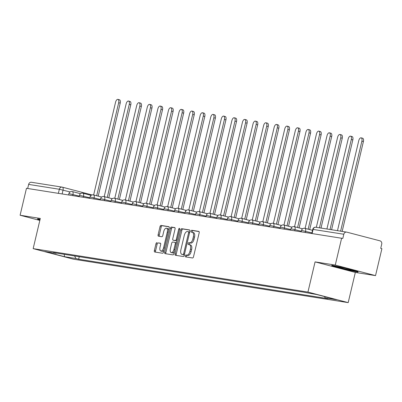 <?xml version="1.0" encoding="UTF-8"?>
<svg xmlns="http://www.w3.org/2000/svg" width="402" height="402" viewBox="0 0 402 402"><rect width="100%" height="100%" fill="white"/><g stroke="black" fill="none" stroke-linecap="round" stroke-linejoin="round"><path stroke-width="0.6" d="M185.227 255.863A0.955 0.467 -75.3 0 0 185.448 256.858A0.955 0.467 -75.3 0 0 185.473 256.863L192.538 257.983A1.367 0.673 -75.3 0 0 193.518 256.757L199.176 232.833A1.367 0.673 -75.3 0 0 198.854 231.406A1.367 0.673 -75.3 0 0 198.824 231.401L191.754 230.281A0.955 0.467 -75.3 0 0 191.071 231.14A0.955 0.467 -75.3 0 0 191.292 232.14A0.955 0.467 -75.3 0 0 191.312 232.145L192.231 232.291A4.377 2.146 -75.3 0 1 192.332 232.311A4.377 2.146 -75.3 0 1 193.352 236.878L192.88 238.873A4.377 2.146 -75.3 0 1 189.749 242.788L188.834 242.642A0.955 0.467 -75.3 0 0 188.146 243.501A0.955 0.467 -75.3 0 0 188.372 244.501A0.955 0.467 -75.3 0 0 188.392 244.506L189.307 244.647A4.377 2.146 -75.3 0 1 189.407 244.672A4.377 2.146 -75.3 0 1 190.432 249.24L189.96 251.23A4.377 2.146 -75.3 0 1 186.824 255.149L185.91 255.004A0.955 0.467 -75.3 0 0 185.227 255.863M189.508 244.702L190.483 244.959A4.377 2.146 -75.3 0 1 190.583 244.979A4.377 2.146 -75.3 0 1 191.603 249.547L191.131 251.541A4.377 2.146 -75.3 0 1 188 255.456L187.086 255.31A0.955 0.467 -75.3 0 0 186.397 256.169A0.955 0.467 -75.3 0 0 186.448 257.019M199.07 231.562L192.93 230.592A0.955 0.467 -75.3 0 0 192.241 231.446A0.955 0.467 -75.3 0 0 192.292 232.301M192.432 232.341L193.402 232.597A4.377 2.146 -75.3 0 1 193.508 232.617A4.377 2.146 -75.3 0 1 194.528 237.185L194.055 239.18A4.377 2.146 -75.3 0 1 190.92 243.094L190.005 242.949A0.955 0.467 -75.3 0 0 189.322 243.808A0.955 0.467 -75.3 0 0 189.367 244.662M156.931 242.632A1.367 0.673 -75.3 0 0 155.951 243.853L154.368 250.567A1.367 0.673 -75.3 0 0 154.685 251.994A1.367 0.673 -75.3 0 0 154.715 252.004L162.569 253.245A1.367 0.673 -75.3 0 0 163.549 252.019L169.202 228.095A1.367 0.673 -75.3 0 0 168.885 226.668A1.367 0.673 -75.3 0 0 168.85 226.663L161.001 225.421A1.367 0.673 -75.3 0 0 160.021 226.643L158.107 234.753A1.367 0.673 -75.3 0 0 158.423 236.18A1.367 0.673 -75.3 0 0 158.453 236.185L161.815 236.718A1.367 0.673 -75.3 0 0 162.795 235.492L163.745 231.472A3.658 1.794 -75.3 0 1 166.453 228.215A3.658 1.794 -75.3 0 1 167.302 232.034L163.584 247.783A3.658 1.794 -75.3 0 1 160.875 251.039A3.658 1.794 -75.3 0 1 160.021 247.22L160.644 244.597A1.367 0.673 -75.3 0 0 160.323 243.17A1.367 0.673 -75.3 0 0 160.292 243.165L158.107 242.939A1.367 0.673 -75.3 0 0 157.127 244.165L155.539 250.873A1.367 0.673 -75.3 0 0 155.644 252.149M315.073 261.888L355.333 272.43L375.528 275.621L335.273 265.079L315.073 261.888L307.937 292.083L33.16 248.632L40.3 218.437L20.1 215.241L26.472 188.297L342.816 238.441L343.81 234.245L312.741 229.361L311.786 233.411M335.273 265.079L341.64 238.135M175.056 253.838A1.367 0.673 -75.3 0 0 175.378 255.265A1.367 0.673 -75.3 0 0 175.408 255.275L183.257 256.516A1.367 0.673 -75.3 0 0 184.237 255.29L189.895 231.366A1.367 0.673 -75.3 0 0 189.573 229.939A1.367 0.673 -75.3 0 0 189.543 229.934L181.689 228.693A1.367 0.673 -75.3 0 0 180.714 229.914L175.056 253.838L176.232 254.144A1.367 0.673 -75.3 0 0 176.337 255.421M172.915 254.878L165.061 253.637A1.367 0.673 -75.3 0 1 165.031 253.632A1.367 0.673 -75.3 0 1 164.709 252.205L170.368 228.281A1.367 0.673 -75.3 0 1 171.347 227.055L174.704 227.587A1.367 0.673 -75.3 0 1 174.739 227.592A1.367 0.673 -75.3 0 1 175.056 229.019L172.765 238.723A1.367 0.673 -75.3 0 0 173.081 240.15A1.367 0.673 -75.3 0 0 173.116 240.16L175.342 240.512A1.367 0.673 -75.3 0 0 176.322 239.285L178.709 229.185A0.955 0.467 -75.3 0 1 179.418 228.336A0.955 0.467 -75.3 0 1 179.644 229.331L173.89 253.657A1.367 0.673 -75.3 0 1 172.915 254.878M375.528 275.621L381.9 248.677L380.724 248.371L381.719 244.175A2.784 2.422 99 0 0 380.011 240.848L346.795 232.15A2.784 2.422 99 0 0 346.589 232.11A2.784 2.422 99 0 0 343.81 234.245M355.333 272.43L348.192 302.626L73.42 259.174L33.16 248.632M20.1 215.241L39.833 220.407M27.673 188.488L28.637 184.407A2.784 2.422 -81 0 1 31.416 182.267A2.784 2.422 -81 0 1 31.622 182.312M74.586 255.958L75.893 258.501L64.506 256.697L44.788 251.536L56.174 253.335L53.416 252.612L302.706 292.033L316.851 294.555L336.569 299.721L325.183 297.922L324.479 296.555M75.893 258.501L78.651 259.22L327.942 298.641L325.183 297.922M307.937 292.083L348.192 302.626M344.896 269.37L357.976 272.114L357.976 271.435L344.896 268.013L331.816 265.265L331.816 265.943L344.896 269.37L344.961 269.079L332.288 265.757L332.288 265.365M40.105 219.261L37.657 218.748L37.652 219.427L39.924 220.02M79.244 256.697L78.651 259.22M56.174 253.335L56.506 253.104M64.235 254.325L64.506 256.697M331.967 265.295L331.816 265.943M37.808 218.778L37.652 219.427M189.789 230.095L182.865 228.999A1.367 0.673 -75.3 0 0 181.885 230.225L176.232 254.144M182.965 254.536A0.955 0.467 -75.3 0 0 183.654 253.682L188.618 232.683A0.955 0.467 -75.3 0 0 188.392 231.683A0.955 0.467 -75.3 0 0 188.372 231.678L187.407 231.527A4.377 2.146 -75.3 0 0 184.272 235.441L180.88 249.798A4.377 2.146 -75.3 0 0 181.9 254.365A4.377 2.146 -75.3 0 0 182 254.386L184.141 254.848A0.955 0.467 -75.3 0 0 184.357 254.793M189.719 232.105A0.955 0.467 -75.3 0 0 189.568 231.989A0.955 0.467 -75.3 0 0 189.543 231.984L188.412 231.688M182.97 254.642A4.377 2.146 -75.3 0 0 183.071 254.672A4.377 2.146 -75.3 0 0 183.176 254.692L182 254.386M184.141 254.848L183.176 254.692M174.95 227.748L172.518 227.361A1.367 0.673 -75.3 0 0 171.538 228.587L165.885 252.511A1.367 0.673 -75.3 0 0 165.991 253.783M174.227 240.451A1.367 0.673 -75.3 0 0 174.257 240.461A1.367 0.673 -75.3 0 0 174.287 240.466L176.518 240.818A1.367 0.673 -75.3 0 0 176.975 240.622M170.383 248.793A3.658 1.794 -75.3 0 0 171.237 252.612A3.658 1.794 -75.3 0 0 173.94 249.356L175.257 243.808A1.367 0.673 -75.3 0 0 174.935 242.376A1.367 0.673 -75.3 0 0 174.905 242.371L172.674 242.019A1.367 0.673 -75.3 0 0 171.694 243.245L170.383 248.793M171.237 252.612L172.413 252.918A3.658 1.794 -75.3 0 0 174.403 251.501M176.413 242.999A1.367 0.673 -75.3 0 0 176.111 242.687A1.367 0.673 -75.3 0 0 176.076 242.677L174.965 242.386M160.539 243.326L158.107 242.939M160.875 251.039L162.051 251.35A3.658 1.794 -75.3 0 0 164.041 249.933M168.654 230.416A3.658 1.794 -75.3 0 0 167.624 228.522L166.453 228.215M169.096 226.823L162.177 225.728A1.367 0.673 -75.3 0 0 161.197 226.949L159.277 235.059A1.367 0.673 -75.3 0 0 159.383 236.331M340.6 231.16L361.87 141.177A3.201 1.573 -75.3 0 0 361.127 137.831A3.201 1.573 -75.3 0 0 358.755 140.685L337.484 230.668M361.127 137.831L362.649 138.233A3.201 1.573 104.7 0 1 363.398 141.574L342.162 231.406M330.027 229.487L351.298 139.504A3.201 1.573 -75.3 0 0 350.549 136.157A3.201 1.573 -75.3 0 0 348.182 139.012L326.911 228.994M350.549 136.157L352.077 136.559A3.201 1.573 104.7 0 1 352.825 139.906L331.59 229.738M319.454 227.818L340.725 137.831A3.201 1.573 -75.3 0 0 339.976 134.489A3.201 1.573 -75.3 0 0 337.605 137.338L316.334 227.326M339.976 134.489L341.504 134.886A3.201 1.573 104.7 0 1 342.253 138.233L321.017 228.065M337.303 266.415A9.05 0.387 -166.7 0 0 336.183 266.315A9.05 0.387 -166.7 0 0 344.961 268.817A9.05 0.387 -166.7 0 0 353.75 270.471A9.05 0.387 -166.7 0 0 352.68 270.049M357.72 271.37L357.629 271.737L344.956 269.079M357.634 271.345L357.629 271.737M39.994 219.733L38.125 219.241L38.125 218.849M308.158 229.19L330.153 136.162A3.201 1.573 -75.3 0 0 329.404 132.816A3.201 1.573 -75.3 0 0 327.032 135.67L305.113 228.391M329.404 132.816L330.931 133.218A3.201 1.573 104.7 0 1 331.675 136.559L309.686 229.587M297.586 227.517L319.58 134.489A3.201 1.573 -75.3 0 0 318.831 131.142A3.201 1.573 -75.3 0 0 316.459 133.997L294.54 226.718M318.831 131.142L320.354 131.544A3.201 1.573 104.7 0 1 321.103 134.886L299.113 227.914M287.013 225.844L309.002 132.816A3.201 1.573 -75.3 0 0 308.259 129.474A3.201 1.573 -75.3 0 0 305.887 132.323L283.968 225.045M308.259 129.474L309.781 129.871A3.201 1.573 104.7 0 1 310.53 133.218L288.541 226.246M276.44 224.17L298.43 131.142A3.201 1.573 -75.3 0 0 297.681 127.801A3.201 1.573 -75.3 0 0 295.314 130.65L273.395 223.376M297.681 127.801L299.209 128.198A3.201 1.573 104.7 0 1 299.957 131.544L277.968 224.572M265.868 222.502L287.857 129.474A3.201 1.573 -75.3 0 0 287.108 126.127A3.201 1.573 -75.3 0 0 284.737 128.982L262.823 221.703M287.108 126.127L288.636 126.529A3.201 1.573 104.7 0 1 289.385 129.871L267.39 222.899M255.295 220.829L277.285 127.801A3.201 1.573 -75.3 0 0 276.536 124.454A3.201 1.573 -75.3 0 0 274.164 127.308L252.245 220.03M276.536 124.454L278.063 124.856A3.201 1.573 104.7 0 1 278.807 128.203L256.818 221.226M244.717 219.155L266.712 126.127A3.201 1.573 -75.3 0 0 265.963 122.786A3.201 1.573 -75.3 0 0 263.591 125.635L241.672 218.356M265.963 122.786L267.486 123.183A3.201 1.573 104.7 0 1 268.234 126.529L246.245 219.557M234.145 217.482L256.134 124.459A3.201 1.573 -75.3 0 0 255.391 121.113A3.201 1.573 -75.3 0 0 253.019 123.962L231.1 216.688M255.391 121.113L256.913 121.51A3.201 1.573 104.7 0 1 257.662 124.856L235.672 217.884M223.572 215.814L245.562 122.786A3.201 1.573 -75.3 0 0 244.813 119.439A3.201 1.573 -75.3 0 0 242.446 122.293L220.527 215.015M244.813 119.439L246.341 119.841A3.201 1.573 104.7 0 1 247.089 123.183L225.1 216.211M213 214.14L234.989 121.113A3.201 1.573 -75.3 0 0 234.24 117.766A3.201 1.573 -75.3 0 0 231.874 120.62L209.955 213.341M234.24 117.766L235.768 118.168A3.201 1.573 104.7 0 1 236.517 121.515L214.522 214.537M202.427 212.467L224.416 119.439A3.201 1.573 -75.3 0 0 223.668 116.098A3.201 1.573 -75.3 0 0 221.296 118.947L199.377 211.668M223.668 116.098L225.195 116.495A3.201 1.573 104.7 0 1 225.939 119.841L203.95 212.869M191.849 210.794L213.844 117.771A3.201 1.573 -75.3 0 0 213.095 114.424A3.201 1.573 -75.3 0 0 210.723 117.273L188.804 210M213.095 114.424L214.623 114.821A3.201 1.573 104.7 0 1 215.366 118.168L193.377 211.196M181.277 209.125L203.266 116.098A3.201 1.573 -75.3 0 0 202.523 112.751A3.201 1.573 -75.3 0 0 200.151 115.605L178.232 208.326M202.523 112.751L204.045 113.153A3.201 1.573 104.7 0 1 204.794 116.495L182.804 209.522M170.704 207.452L192.694 114.424A3.201 1.573 -75.3 0 0 191.95 111.078A3.201 1.573 -75.3 0 0 189.578 113.932L167.659 206.653M191.95 111.078L193.473 111.48A3.201 1.573 104.7 0 1 194.221 114.826L172.232 207.849M160.132 205.779L182.121 112.751A3.201 1.573 -75.3 0 0 181.372 109.409A3.201 1.573 -75.3 0 0 179.006 112.258L157.087 204.98M181.372 109.409L182.9 109.806A3.201 1.573 104.7 0 1 183.649 113.153L161.659 206.181M149.559 204.105L171.548 111.083A3.201 1.573 -75.3 0 0 170.8 107.736A3.201 1.573 -75.3 0 0 168.428 110.59L146.514 203.311M170.8 107.736L172.327 108.133A3.201 1.573 104.7 0 1 173.076 111.48L151.082 204.507M138.981 202.437L160.976 109.409A3.201 1.573 -75.3 0 0 160.227 106.063A3.201 1.573 -75.3 0 0 157.855 108.917L135.936 201.638M160.227 106.063L161.755 106.465A3.201 1.573 104.7 0 1 162.498 109.806L140.509 202.834M128.409 200.764L150.403 107.736A3.201 1.573 -75.3 0 0 149.655 104.389A3.201 1.573 -75.3 0 0 147.283 107.244L125.364 199.965M149.655 104.389L151.177 104.791A3.201 1.573 104.7 0 1 151.926 108.138L129.936 201.166M117.836 199.09L139.826 106.063A3.201 1.573 -75.3 0 0 139.082 102.721A3.201 1.573 -75.3 0 0 136.71 105.57L114.791 198.297M139.082 102.721L140.605 103.118A3.201 1.573 104.7 0 1 141.353 106.465L119.364 199.492M107.264 197.422L129.253 104.394A3.201 1.573 -75.3 0 0 128.504 101.048A3.201 1.573 -75.3 0 0 126.138 103.902L104.218 196.623M128.504 101.048L130.032 101.45A3.201 1.573 104.7 0 1 130.781 104.791L108.791 197.819M96.691 195.749L118.68 102.721A3.201 1.573 -75.3 0 0 117.932 99.374A3.201 1.573 -75.3 0 0 115.565 102.229L93.646 194.95M117.932 99.374L119.459 99.776A3.201 1.573 104.7 0 1 120.208 103.118L98.214 196.146M70.084 191.935L59.34 189.262L28.637 184.407M62.134 193.935L63.044 190.091A2.784 1.367 104.7 0 0 62.39 187.181A2.784 2.784 0 0 0 62.124 187.126A2.784 2.422 99 0 0 59.34 189.262L58.375 193.342M62.456 187.201L91.973 194.93L62.39 187.181A2.784 1.367 104.7 0 0 62.325 187.166A2.784 2.422 99 0 0 62.124 187.126L31.416 182.267M79.284 196.121L68.908 193.613L68.591 194.955M72.707 195.608L72.978 194.473A2.784 1.367 104.7 0 0 72.325 191.563A2.784 2.784 0 0 0 68.908 193.613M89.857 197.794L79.485 195.287L79.164 196.628M83.279 197.281L83.551 196.141A2.784 1.367 104.7 0 0 82.897 193.231A2.784 2.784 0 0 0 79.485 195.287M100.435 199.467L90.058 196.96L89.741 198.302M93.852 198.95L94.123 197.814A2.784 1.367 104.7 0 0 93.475 194.905A2.784 2.784 0 0 0 90.058 196.96M111.007 201.141L100.631 198.633L100.314 199.975M104.43 200.623L104.696 199.487A2.784 1.367 104.7 0 0 104.048 196.578A2.784 2.784 0 0 0 100.631 198.633M121.58 202.809L111.203 200.302L110.887 201.643M115.002 202.296L115.268 201.156A2.784 1.367 104.7 0 0 114.62 198.251A2.784 2.784 0 0 0 111.203 200.302M132.152 204.482L121.776 201.975L121.459 203.317M125.575 203.97L125.841 202.829A2.784 1.367 104.7 0 0 125.193 199.92A2.784 2.784 0 0 0 121.776 201.975M142.725 206.156L132.348 203.648L132.032 204.99M136.147 205.638L136.419 204.502A2.784 1.367 104.7 0 0 135.765 201.593A2.784 2.784 0 0 0 132.348 203.648M153.303 207.829L142.926 205.316L142.609 206.663M146.72 207.311L146.991 206.176A2.784 1.367 104.7 0 0 146.343 203.266A2.784 2.784 0 0 0 142.926 205.316M163.875 209.497L153.499 206.99L153.182 208.331M157.298 208.985L157.564 207.844A2.784 1.367 104.7 0 0 156.916 204.94A2.784 2.784 0 0 0 153.499 206.99M174.448 211.171L164.071 208.663L163.755 210.005M167.87 210.653L168.136 209.517A2.784 1.367 104.7 0 0 167.488 206.608A2.784 2.784 0 0 0 164.071 208.663M185.02 212.844L174.644 210.336L174.327 211.678M178.443 212.326L178.709 211.191A2.784 1.367 104.7 0 0 178.061 208.281A2.784 2.784 0 0 0 174.644 210.336M195.593 214.512L185.216 212.005L184.9 213.346M189.015 214L189.287 212.864A2.784 1.367 104.7 0 0 188.633 209.955A2.784 2.784 0 0 0 185.216 212.005M206.166 216.186L195.794 213.678L195.472 215.02M199.588 215.673L199.859 214.532A2.784 1.367 104.7 0 0 199.206 211.623A2.784 2.784 0 0 0 195.794 213.678M216.743 217.859L206.367 215.351L206.05 216.693M210.161 217.341L210.432 216.206A2.784 1.367 104.7 0 0 209.784 213.296A2.784 2.784 0 0 0 206.367 215.351M227.316 219.532L216.939 217.025L216.623 218.366M220.738 219.015L221.005 217.879A2.784 1.367 104.7 0 0 220.356 214.969A2.784 2.784 0 0 0 216.939 217.025M237.889 221.2L227.512 218.693L227.195 220.035M231.311 220.688L231.577 219.552A2.784 1.367 104.7 0 0 230.929 216.643A2.784 2.784 0 0 0 227.512 218.693M248.461 222.874L238.084 220.366L237.768 221.708M241.883 222.361L242.155 221.221A2.784 1.367 104.7 0 0 241.501 218.311A2.784 2.784 0 0 0 238.084 220.366M259.034 224.547L248.662 222.04L248.341 223.381M252.456 224.03L252.727 222.894A2.784 1.367 104.7 0 0 252.074 219.984A2.784 2.784 0 0 0 248.662 222.04M269.611 226.22L259.235 223.713L258.918 225.055M263.029 225.703L263.3 224.567A2.784 1.367 104.7 0 0 262.652 221.658A2.784 2.784 0 0 0 259.235 223.713M280.184 227.889L269.807 225.381L269.491 226.723M273.606 227.376L273.873 226.241A2.784 1.367 104.7 0 0 273.224 223.331A2.784 2.784 0 0 0 269.807 225.381M290.757 229.562L280.38 227.055L280.063 228.396M284.179 229.05L284.445 227.909A2.784 1.367 104.7 0 0 283.797 224.999A2.784 2.784 0 0 0 280.38 227.055M301.329 231.235L290.953 228.728L290.636 230.07M294.751 230.718L295.018 229.582A2.784 1.367 104.7 0 0 294.37 226.673A2.784 2.784 0 0 0 290.953 228.728M311.902 232.909L301.525 230.401L301.209 231.743M305.324 232.391L305.595 231.256A2.784 1.367 104.7 0 0 304.942 228.346A2.784 2.784 0 0 0 301.525 230.401M304.877 228.331A2.784 1.367 104.7 0 1 304.942 228.346L312.515 230.326M294.304 226.658A2.784 1.367 104.7 0 1 294.37 226.673L302.56 228.818M283.732 224.989A2.784 1.367 104.7 0 1 283.797 224.999L291.983 227.145M273.159 223.316A2.784 1.367 104.7 0 1 273.224 223.331L281.41 225.472M262.586 221.643A2.784 1.367 104.7 0 1 262.652 221.658L270.837 223.803M252.009 219.969A2.784 1.367 104.7 0 1 252.074 219.984L260.265 222.13M241.436 218.301A2.784 1.367 104.7 0 1 241.501 218.311L249.692 220.457M230.864 216.628A2.784 1.367 104.7 0 1 230.929 216.643L239.12 218.783M220.291 214.954A2.784 1.367 104.7 0 1 220.356 214.969L228.542 217.115M209.718 213.286A2.784 1.367 104.7 0 1 209.784 213.296L217.969 215.442M199.141 211.613A2.784 1.367 104.7 0 1 199.206 211.623L207.397 213.769M188.568 209.939A2.784 1.367 104.7 0 1 188.633 209.955L196.824 212.1M177.996 208.266A2.784 1.367 104.7 0 1 178.061 208.281L186.252 210.427M167.423 206.598A2.784 1.367 104.7 0 1 167.488 206.608L175.674 208.754M156.85 204.925A2.784 1.367 104.7 0 1 156.916 204.94L165.101 207.08M146.273 203.251A2.784 1.367 104.7 0 1 146.343 203.266L154.529 205.412M135.7 201.578A2.784 1.367 104.7 0 1 135.765 201.593L143.956 203.739M125.128 199.91A2.784 1.367 104.7 0 1 125.193 199.92L133.384 202.065M114.555 198.236A2.784 1.367 104.7 0 1 114.62 198.251L122.806 200.392M103.982 196.563A2.784 1.367 104.7 0 1 104.048 196.578L112.233 198.724M93.41 194.89A2.784 1.367 104.7 0 1 93.475 194.905L101.661 197.05M82.832 193.221A2.784 1.367 104.7 0 1 82.897 193.231L91.088 195.377M72.26 191.548A2.784 1.367 104.7 0 1 72.325 191.563L80.516 193.704M312.138 233.472L313.103 229.391A2.784 2.422 99 0 1 315.887 227.251A2.784 2.784 0 0 0 312.741 229.361M316.093 227.296A2.784 2.422 99 0 0 315.887 227.251L346.589 232.11M188 255.456L186.824 255.149M191.131 251.541L189.96 251.23M191.603 249.547L190.432 249.24M190.005 242.949L188.834 242.642M190.92 243.094L189.749 242.788M194.055 239.18L192.88 238.873M194.528 237.185L193.352 236.878M192.93 230.592L191.754 230.281M187.086 255.31L185.91 255.004M181.885 230.225L180.714 229.914M182.865 228.999L181.689 228.693M184.563 253.918L183.654 253.682M189.528 232.919L188.618 232.683M165.885 252.511L164.709 252.205M171.538 228.587L170.368 228.281M172.518 227.361L171.347 227.055M174.287 240.466L173.116 240.16M176.518 240.818L175.342 240.512M177.232 239.527L176.322 239.285M179.619 229.426L178.709 229.185M174.855 249.592L173.94 249.356M176.166 244.044L175.257 243.808M164.493 248.024L163.584 247.783M168.217 232.276L167.302 232.034M159.277 235.059L158.107 234.753M161.197 226.949L160.021 226.643M162.177 225.728L161.001 225.421M155.539 250.873L154.368 250.567M157.127 244.165L155.951 243.853M363.398 141.574L361.87 141.177M352.825 139.906L351.298 139.504M342.253 138.233L340.725 137.831M331.675 136.559L330.153 136.162M321.103 134.886L319.58 134.489M310.53 133.218L309.002 132.816M299.957 131.544L298.43 131.142M289.385 129.871L287.857 129.474M278.807 128.203L277.285 127.801M268.234 126.529L266.712 126.127M257.662 124.856L256.134 124.459M247.089 123.183L245.562 122.786M236.517 121.515L234.989 121.113M225.939 119.841L224.416 119.439M215.366 118.168L213.844 117.771M204.794 116.495L203.266 116.098M194.221 114.826L192.694 114.424M183.649 113.153L182.121 112.751M173.076 111.48L171.548 111.083M162.498 109.806L160.976 109.409M151.926 108.138L150.403 107.736M141.353 106.465L139.826 106.063M130.781 104.791L129.253 104.394M120.208 103.118L118.68 102.721M190.583 244.979L189.407 244.672M193.508 232.617L192.332 232.311M189.568 231.989L188.392 231.683M183.071 254.672L181.9 254.365M174.257 240.461L173.081 240.15M176.111 242.687L174.935 242.376"/></g></svg>
